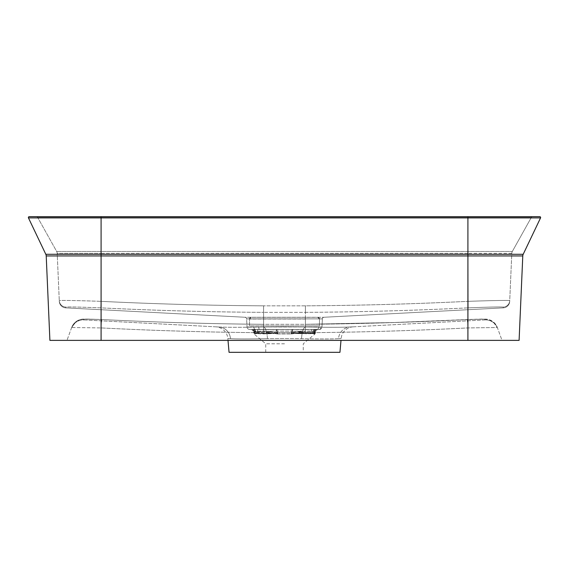 <?xml version="1.0" encoding="UTF-8"?>
<svg xmlns="http://www.w3.org/2000/svg" width="569" height="569" viewBox="0 0 569 569"><rect width="100%" height="100%" fill="white"/><g stroke="black" fill="none" stroke-linecap="round" stroke-linejoin="round"><path stroke-width="0.43" stroke-dasharray="2.85 2.13" d="M305.404 319.024L249.521 319.024L305.404 319.024L305.404 317.324L317.794 317.324L251.206 317.324L305.404 317.324L305.404 325.873L319.479 325.873L319.479 319.024A1.707 1.707 -0 0 0 317.794 317.324A1.707 1.707 0 0 1 319.479 319.024A1.707 1.707 -0 0 0 317.794 317.324A1.707 1.707 0 0 1 319.479 319.024L319.479 325.873L249.521 325.873L249.521 319.024A1.707 1.707 180 0 1 251.206 317.324A1.707 1.707 180 0 0 249.521 319.024L249.521 325.873L305.404 325.873L305.404 319.024M484.944 319.934L349.999 327.004C342.31 327.381 327.438 327.381 305.404 327.004C327.395 327.381 342.261 327.381 349.999 327.004L353.235 326.834L349.999 327.004A12.795 12.198 87 0 0 338.512 338.669L341.158 338.498L338.512 338.669C332.161 339.046 319.842 339.046 301.563 338.669L284.5 338.498L301.563 338.669C319.878 339.046 332.196 339.046 338.512 338.669A12.795 12.198 -93 0 1 349.999 327.004L484.944 319.934L484.703 319.117L467.334 319.522C413.393 322.282 359.416 323.882 305.404 324.323C359.409 323.882 413.386 322.282 467.334 319.522L484.703 319.117L484.944 319.934A12.795 12.795 0 0 1 497.633 328.334L497.342 327.516L467.91 327.922L497.342 327.516L502.022 340.376L66.978 340.376L502.022 340.376L497.633 328.334A12.795 12.795 0 0 0 484.944 319.934A12.795 12.795 0 0 1 497.633 328.334M353.235 326.834A12.795 12.795 0 0 0 341.158 338.498L340.995 340.376M246.619 318.875A1.707 1.707 0 0 0 245.004 317.26L323.996 317.26L245.004 317.26A1.707 1.707 0 0 1 246.619 318.875L247.046 327.004L263.596 327.004A12.795 3.869 -91 0 1 267.437 338.669L284.5 338.498L267.437 338.669C249.122 339.046 236.804 339.046 230.488 338.669L227.842 338.498L230.488 338.669C236.839 339.046 249.158 339.046 267.437 338.669A12.795 3.869 -91 0 0 263.596 327.004C241.605 327.381 226.739 327.381 219.001 327.004L84.056 319.934L84.297 319.117L84.056 319.934L219.001 327.004C226.69 327.381 241.562 327.381 263.596 327.004L247.046 327.004L246.619 318.875L263.596 318.875L246.619 318.875A1.707 1.707 0 0 0 245.004 317.26L65.762 307.872L65.755 307.104C67.803 306.769 79.482 307.025 100.791 307.872C155.038 310.51 209.307 312.004 263.596 312.353C209.307 312.004 155.038 310.51 100.791 307.872C79.532 307.025 67.846 306.769 65.755 307.104L65.762 307.872A6.828 6.828 0 0 1 59.297 301.35L59.268 300.588C58.699 300.219 78.771 300.546 101.09 301.35C78.664 300.539 58.699 300.219 59.268 300.588L59.297 301.35A6.828 6.828 0 0 0 65.762 307.872A6.828 6.828 0 0 1 59.297 301.35M215.765 326.834L219.001 327.004L215.765 326.834A12.795 12.795 0 0 1 227.842 338.498L228.005 340.376M339.949 352.318L229.051 352.318M284.5 343.79L265.73 343.79L284.5 343.79M277.772 333.996L291.719 333.967L294.081 333.555L291.876 332.829L299.017 333.135C305.112 333.583 309.963 333.583 313.547 333.135L314.714 332.829L313.946 333.555L294.116 333.555L313.946 333.555L314.714 332.829L313.547 333.135C309.956 333.583 305.112 333.583 299.017 333.135L291.876 332.829L294.116 333.555L291.861 332.886L292.061 333.918L291.655 332.893L291.719 333.967L291.364 332.865A1.707 0.377 90 0 1 291.228 333.996A1.707 0.377 90 0 0 291.364 332.865L277.636 332.865A1.707 0.377 90 0 0 277.772 333.996L277.281 333.967L277.772 333.996A1.707 0.377 90 0 1 277.636 332.865L277.281 333.967L277.345 332.893L274.919 333.555L276.939 333.918L274.884 333.555L277.124 332.829L276.939 333.918L277.139 332.886L277.636 332.865L277.146 331.144L291.854 331.144L291.364 332.865L294.081 333.555L291.228 333.996L277.772 333.996M262.835 333.903L274.884 333.555L255.061 333.555L262.835 333.903A1.707 1.209 -90 0 0 262.16 333.505L255.652 333.455L254.919 333.918L254.286 332.829L255.453 333.135C259.044 333.583 263.888 333.583 269.983 333.135L277.124 332.829L269.983 333.135C263.888 333.583 259.037 333.583 255.453 333.135L254.286 332.829L255.054 333.555L274.55 333.526L262.16 333.505M254.898 333.967L254.898 333.967A1.707 1.686 -139.2 0 1 254.286 332.893L254.286 332.893A2.561 0.704 170.1 0 0 254.286 332.829L254.286 332.829A2.561 0.704 170.1 0 1 254.286 332.893A1.707 1.686 40.8 0 0 254.898 333.967M303.27 352.318L284.5 352.318L303.27 352.318L303.27 343.79L314.942 333.996L315.539 332.865L314.771 332.865L314.813 332.324L314.771 332.865A1.707 1.664 -90 0 1 314.188 333.996L314.942 333.996L314.188 333.996A1.707 1.664 90 0 0 314.771 332.865L314.714 332.893A1.707 1.686 -40.8 0 1 314.102 333.967A1.707 1.686 139.2 0 0 314.714 332.893L314.7 332.886A1.707 1.671 -2.6 0 1 314.081 333.918L313.939 333.555L314.081 333.918A1.707 1.671 177.4 0 0 314.7 332.886L315.539 332.865L315.724 331.087L314.842 331.144L315.724 331.087L317.317 329.558L251.683 329.558L319.558 329.423L249.442 329.423L319.558 329.423A2.561 2.561 0 0 0 321.954 327.004L322.381 318.875L305.404 318.875L322.381 318.875L321.954 327.004L305.404 327.004L321.954 327.004A2.561 2.561 -177 0 1 319.558 329.423M265.73 352.318L265.73 343.79L254.059 333.996L253.461 332.865L254.229 332.865L254.187 332.324L254.229 332.865A1.707 1.664 90 0 0 254.812 333.996L254.059 333.996L254.812 333.996A1.707 1.664 -90 0 1 254.229 332.865L253.461 332.865L253.276 331.087L254.158 331.144L253.276 331.087L251.683 329.558L249.442 329.423A2.561 2.561 -86.5 0 1 247.046 327.004A2.561 2.561 0 0 0 249.442 329.423A2.561 2.561 0 0 1 247.046 327.004M88.608 216.682L36.252 216.682A1.707 1.707 -90 0 1 37.739 217.557L531.261 217.557L37.739 217.557L56.665 251.448L512.335 251.448L56.665 251.448A4.268 4.268 177.5 0 1 57.206 253.34L59.268 300.588L57.206 253.34L101.09 253.34L57.206 253.34A4.268 4.268 0 0 0 56.665 251.448L37.739 217.55M531.261 217.557A1.707 1.707 -90 0 1 532.748 216.682L467.91 216.682L532.748 216.682A1.707 1.707 0 0 0 531.261 217.557L512.335 251.448A4.268 4.268 -177.5 0 0 511.794 253.34L467.91 253.34L511.794 253.34L509.732 300.588C510.301 300.219 490.229 300.546 467.91 301.35C490.336 300.539 510.301 300.219 509.732 300.588L509.703 301.35L509.732 300.588A6.828 6.821 2.5 0 1 503.245 307.104L503.238 307.872L503.245 307.104C501.197 306.769 489.518 307.025 468.209 307.872C489.468 307.025 501.154 306.769 503.245 307.104A6.828 6.821 -177.5 0 0 509.732 300.588L511.794 253.34A4.268 4.268 2.5 0 1 512.335 251.448L531.261 217.55M255.061 333.555L254.3 332.886L255.061 333.555M314.735 332.545L314.757 331.457L313.547 333.135L314.757 331.457L314.735 332.545L314.757 331.293L314.735 332.545A2.561 0.939 -179 0 1 314.813 332.324L314.842 331.144L314.813 332.324A2.561 0.939 -179 0 0 314.735 332.545M291.876 332.716L277.124 332.716M300.46 331.457C299.052 331.983 298.569 332.545 299.017 333.135C298.576 332.531 299.059 331.969 300.46 331.457L292.004 332.545L301.243 331.293L300.46 331.457L300.631 332.204L313.924 331.848L300.631 332.204C299.458 332.353 298.981 332.595 299.216 332.908C298.974 332.595 299.45 332.36 300.631 332.204L300.46 331.457M254.243 331.457L255.453 333.135L254.243 331.457L254.265 332.545L254.243 331.457A0.854 0.832 -1 0 0 254.763 332.204L264.834 331.848L255.076 331.848L264.834 331.848L255.076 331.848L255.14 332.908L254.763 332.204A0.854 0.832 -1 0 1 254.243 331.457M276.996 332.545L268.54 331.457C269.948 331.983 270.431 332.545 269.983 333.135C270.424 332.531 269.941 331.969 268.54 331.457L276.996 332.545L276.513 331.293L277.636 332.865L291.364 332.865L291.854 331.144L277.146 331.144L277.565 332.324L276.996 332.545M274.919 333.555L277.139 332.886L274.919 333.555M313.946 333.555L314.7 332.886L312.971 333.719L294.116 333.555L313.939 333.555M254.919 333.918A1.707 1.671 -177.4 0 1 254.3 332.886A1.707 1.671 2.6 0 0 254.919 333.918M254.158 331.144L254.265 332.545L254.158 331.144A1.707 1.657 -86.5 0 0 252.615 329.615A1.707 1.657 93.5 0 1 254.158 331.144M267.757 331.293L264.834 331.101L267.757 331.293L267.615 332.076L268.369 332.204C269.542 332.353 270.019 332.595 269.784 332.908L255.14 332.908L269.784 332.908C270.026 332.595 269.55 332.36 268.369 332.204L264.834 331.848L267.615 332.076L267.757 331.293L277.146 331.144L267.757 331.293M292.487 331.293L292.004 332.545L292.487 331.293L291.854 331.144L292.487 331.293L292.487 329.615L292.487 331.293L304.166 331.101L301.243 331.293L301.385 332.076L301.243 331.293L292.487 331.293M323.996 317.26L503.238 307.872L323.996 317.26A1.707 1.707 0 0 0 322.381 318.875A1.707 1.707 0 0 1 323.996 317.26M305.404 312.353C359.693 312.004 413.962 310.51 468.209 307.872C413.962 310.51 359.693 312.004 305.404 312.353L263.596 312.353L305.404 312.353L305.404 317.26L305.404 305.83C359.601 305.482 413.777 303.988 467.91 301.35C413.77 303.988 359.601 305.482 305.404 305.83L263.596 305.83L305.404 305.83L305.404 312.353M245.004 317.26L65.762 307.872M71.658 327.516L66.978 340.376L71.658 327.516L71.367 328.334L71.658 327.516L101.09 327.922L71.658 327.516A12.795 12.795 20 0 1 84.297 319.117L101.666 319.522L84.297 319.117A12.795 12.795 -160 0 0 71.658 327.516L75.99 321.67L79.937 319.65L86.246 319.024L101.659 319.515C155.607 322.282 209.584 323.882 263.596 324.323C209.591 323.882 155.614 322.282 101.666 319.522L101.09 327.922L101.659 319.515L84.966 319.024L80.051 319.622L76.082 321.599L71.658 327.516M539.782 216.682L101.09 216.682L101.09 217.899L540.55 217.899L523.196 254.286L101.09 254.286L101.09 217.899L28.45 217.899L45.805 254.286A4.268 4.268 0 0 1 46.217 255.936L522.783 255.936L519.099 340.376L49.901 340.376M101.09 216.682L101.09 217.557L101.09 216.682L29.218 216.682M291.435 332.324L292.004 332.545L291.435 332.324M314.842 331.144L314.842 331.144A1.707 1.657 86.5 0 1 316.385 329.615A1.707 1.657 -93.5 0 0 314.842 331.144M71.367 328.334A12.795 12.795 0 0 1 84.056 319.934A12.795 12.795 0 0 0 83.387 319.913A12.795 12.795 0 0 1 84.056 319.934A12.795 12.795 0 0 0 71.367 328.334A12.795 12.795 0 0 1 83.387 319.913M467.334 319.522L467.91 327.922L467.341 319.515L394.36 322.502L305.404 324.302L305.404 332.723L263.596 332.723C209.392 332.289 155.216 330.689 101.09 327.922L101.09 340.376L101.09 327.922C155.223 330.689 209.399 332.289 263.596 332.723L305.404 332.723C359.608 332.289 413.784 330.689 467.91 327.922L467.91 340.376L467.91 327.922C413.777 330.689 359.601 332.289 305.404 332.723L305.404 324.302L263.596 324.302L263.596 332.723L263.596 324.302C209.584 323.868 155.607 322.274 101.659 319.515C155.607 322.274 209.584 323.868 263.596 324.302L305.404 324.302L394.36 322.502L484.034 319.024L488.949 319.622L492.918 321.599L497.342 327.516L493.01 321.67L489.063 319.65L482.754 319.024L467.341 319.515M37.739 217.557A1.707 1.707 0 0 0 36.252 216.682M522.783 255.936A4.268 4.268 0 0 1 523.196 254.286M509.703 301.35A6.828 6.828 0 0 1 503.238 307.872A6.828 6.828 0 0 0 509.703 301.35A6.828 6.828 0 0 1 503.238 307.872M292.26 329.615A1.707 0.405 -89.2 0 0 291.854 331.144A1.707 0.405 -89.2 0 1 292.26 329.615M276.74 329.615A1.707 0.405 -90.8 0 1 277.146 331.144A1.707 0.405 -90.8 0 0 276.74 329.615M305.404 331.101L305.404 329.615L305.404 331.101L311.371 331.101L304.166 331.101L304.166 331.848L304.166 331.101L305.404 331.101L305.404 331.848L305.404 331.101M276.513 329.615L276.513 331.293L276.513 329.615M263.596 329.615L263.596 331.101L254.243 331.293L264.834 331.101L264.834 331.848L264.834 331.101L263.596 331.101L263.596 331.848L263.596 329.615M313.498 331.087L311.371 331.101L313.498 331.087A1.707 1.067 89.8 0 1 314.451 329.572A1.707 1.067 -90.2 0 0 313.498 331.087A0.854 0.533 90 0 1 312.964 331.848A0.854 0.533 -90 0 0 313.498 331.087M314.771 331.101L314.024 331.087L314.771 331.101A1.707 1.707 0 0 1 316.357 329.615L316.357 329.615A1.707 1.707 0 0 0 314.757 331.293L314.757 331.293A1.707 1.707 0 0 1 316.357 329.615A1.707 1.707 0 0 0 314.771 331.101L314.771 331.101A0.854 0.854 -90 0 1 313.924 331.848L313.86 332.908L299.216 332.908L313.86 332.908L313.924 331.848A0.854 0.854 -90 0 0 314.771 331.101A0.854 0.854 0 0 1 313.924 331.848A0.854 0.854 0 0 0 314.771 331.101A0.854 0.854 0 0 1 313.924 331.848A0.854 0.854 0 0 0 314.771 331.101A1.707 1.707 178.8 0 1 316.343 329.607A1.707 1.707 -1.2 0 0 314.771 331.101M252.643 329.615A1.707 1.707 0 0 1 254.229 331.101A0.854 0.854 90 0 0 255.076 331.848A0.854 0.854 90 0 1 254.229 331.101A0.854 0.854 0 0 0 255.076 331.848A0.854 0.854 0 0 1 254.229 331.101A0.854 0.854 0 0 0 255.076 331.848A0.854 0.854 0 0 1 254.229 331.101A1.707 1.707 0 0 0 252.643 329.615A1.707 1.707 0 0 1 254.243 331.293A0.854 0.839 -1 0 0 254.827 332.076A0.854 0.839 -1 0 1 254.243 331.293A1.707 1.707 0 0 0 252.643 329.615L254.236 331.158L252.643 329.615M268.54 331.457L268.369 332.204L268.54 331.457M314.757 331.293A0.854 0.839 1 0 1 314.173 332.076A0.854 0.839 1 0 0 314.757 331.293M314.757 331.457A0.854 0.832 1 0 1 314.237 332.204A0.854 0.832 1 0 0 314.757 331.457M263.596 325.873L263.596 317.324L263.596 325.873M305.404 327.004A12.795 3.869 -89 0 0 301.563 338.669A12.795 3.869 -89 0 1 305.404 327.004L305.404 324.323L305.404 327.004L284.5 326.834L305.404 327.004L305.404 318.875L263.596 318.875L305.404 318.875L305.404 317.26L305.404 327.004L263.596 327.004L263.596 324.323L263.596 327.004L284.5 326.834L263.596 327.004L263.596 305.83C209.399 305.482 155.223 303.988 101.09 301.35C155.23 303.988 209.399 305.482 263.596 305.83L263.596 327.004L305.404 327.004L305.404 329.423L305.404 327.004M219.001 327.004A12.795 12.198 -87 0 1 230.488 338.669A12.795 12.198 93 0 0 219.001 327.004M467.91 216.682L467.91 340.376M45.805 254.286L101.09 254.286L101.09 340.376M467.91 253.34L468.209 307.872L467.91 253.34L101.09 253.34L101.09 301.35L101.09 253.34L467.91 253.34L467.91 251.448L467.91 253.34M255.261 329.487A2.561 1.501 -90.4 0 1 253.881 327.068M259.471 329.451A2.561 0.754 -90.5 0 1 258.746 327.033M263.596 329.423L263.596 327.004L263.596 329.423M316.919 329.487A2.561 2.07 -90.6 0 0 318.796 327.068M318.96 329.451A2.561 2.447 -91.8 0 0 321.229 327.033M484.703 319.117A12.795 12.795 -20 0 1 497.342 327.516A12.795 12.795 160 0 0 484.703 319.117M100.791 307.872L101.09 301.35L100.791 307.872M65.755 307.104A6.828 6.821 -2.5 0 1 59.268 300.588A6.828 6.821 177.5 0 0 65.755 307.104M101.09 253.34L101.09 251.448L101.09 253.34M255.652 333.455A1.707 1.536 -83.7 0 1 256.029 333.719M262.281 333.505A1.707 1.202 90 0 1 262.956 333.903M306.84 333.505A1.707 1.209 90 0 0 306.165 333.903M313.348 333.455A1.707 1.536 83.7 0 0 312.971 333.719M306.719 333.505A1.707 1.202 -90 0 0 306.044 333.903M311.371 331.101L311.35 329.607L311.371 331.101M257.65 329.607L257.629 331.848L257.65 329.607M314.024 331.087A1.707 1.33 90.3 0 1 315.226 329.572A1.707 1.33 -89.7 0 0 314.024 331.087A0.854 0.669 90 0 1 313.363 331.848A0.854 0.669 -90 0 0 314.024 331.087M254.549 329.572A1.707 1.067 -89.8 0 1 255.502 331.087A1.707 1.067 90.2 0 0 254.549 329.572M253.774 329.572A1.707 1.33 -90.3 0 1 254.976 331.087A1.707 1.33 89.7 0 0 253.774 329.572M252.657 329.607A1.707 1.707 -178.8 0 1 254.229 331.101A1.707 1.707 1.2 0 0 252.657 329.607M256.036 331.848A0.854 0.533 90 0 1 255.502 331.087A0.854 0.533 -90 0 0 256.036 331.848M255.637 331.848A0.854 0.669 90 0 1 254.976 331.087A0.854 0.669 -90 0 0 255.637 331.848M319.479 318.996L317.822 317.296L251.178 317.296L249.521 318.996M314.764 331.158L316.357 329.615L314.771 331.122M255.076 331.848L254.229 331.115"/><path stroke-width="0.85" d="M228.005 340.376L229.051 352.318L339.949 352.318L340.995 340.376M467.91 216.682L29.218 216.682A0.854 0.854 0 0 0 28.45 217.899L45.805 254.286A4.268 4.268 0 0 1 46.217 255.936L49.901 340.376L519.099 340.376L522.783 255.936A4.268 4.268 0 0 1 523.196 254.286L540.55 217.899A0.854 0.854 0 0 0 539.782 216.682L467.91 216.682L467.91 254.286L523.196 254.286A4.268 4.268 0 0 0 522.783 255.936L467.91 255.936L467.91 340.376M46.217 255.936A4.268 4.268 0 0 0 45.805 254.286L467.91 254.286L467.91 255.936L46.217 255.936L49.901 340.376M36.252 216.682L88.608 216.682M28.45 217.899A0.854 0.854 0 0 1 29.218 216.682A0.854 0.854 0 0 0 28.45 217.899L101.09 217.899L101.09 340.376M540.55 217.899A0.854 0.854 0 0 0 539.782 216.682A0.854 0.854 0 0 1 540.55 217.899L101.09 217.899L101.09 216.682"/></g></svg>
